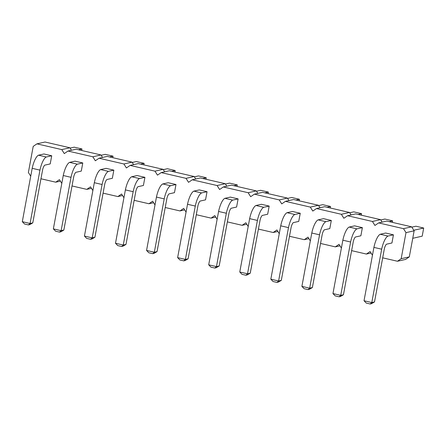 <?xml version="1.0" encoding="UTF-8"?>
<svg xmlns="http://www.w3.org/2000/svg" width="446" height="446" viewBox="0 0 446 446"><rect width="100%" height="100%" fill="white"/><g stroke="black" fill="none" stroke-linecap="round" stroke-linejoin="round"><path stroke-width="0.67" d="M382.133 222.13L380.572 219.644L372.432 221.472L347.579 215.725L343.866 218.267L341.363 214.286L316.509 208.538L312.802 211.075L310.299 207.1L285.446 201.352L281.733 203.889L279.235 199.914L254.382 194.161L250.669 196.703L248.166 192.728L223.312 186.974L219.605 189.517L217.102 185.536L192.248 179.788L188.535 182.33L186.032 178.35L161.184 172.602L157.471 175.139L154.968 171.164L130.115 165.416L126.408 167.952L123.904 163.977L99.051 158.224L95.338 160.766L92.835 156.786L67.982 151.038L64.274 153.58L61.771 149.6L36.918 143.852L33.21 146.388L28.377 172.457L30.729 176.198M382.679 257.827L397.458 261.25L405.598 259.416L409.311 256.879L414.139 230.811L411.636 226.83L386.782 221.082L378.643 222.911L374.935 225.453L372.432 221.472M71.477 150.252L69.91 147.771L45.057 142.018L36.918 143.852M102.541 157.444L100.98 154.957L76.127 149.209L67.982 151.038M133.605 164.63L132.044 162.143L107.191 156.395L99.051 158.224M164.674 171.816L163.108 169.335L138.254 163.582L130.115 165.416M195.738 179.002L194.177 176.521L169.324 170.768L161.184 172.602M226.802 186.188L225.241 183.707L200.388 177.96L192.248 179.788M257.872 193.38L256.305 190.894L231.457 185.146L223.312 186.974M288.936 200.566L287.375 198.08L262.521 192.332L254.382 194.161M319.999 207.752L318.438 205.272L293.585 199.518L285.446 201.352M351.069 214.939L349.508 212.458L324.655 206.704L316.509 208.538M380.572 219.644L355.718 213.896L347.579 215.725M40.954 178.768L55.733 182.185L59.441 179.643L61.799 183.39M72.023 185.954L86.797 189.372L90.51 186.835L92.863 190.576M103.087 193.14L117.861 196.563L121.574 194.021L123.927 197.762M134.151 200.326L148.931 203.75L152.638 201.207L154.996 204.948M165.221 207.518L179.994 210.936L183.707 208.394L186.06 212.134M196.285 214.704L211.064 218.122L214.771 215.585L217.124 219.326M227.349 221.891L242.128 225.308L245.835 222.771L248.193 226.512M258.418 229.077L273.192 232.5L276.905 229.958L279.257 233.698M289.482 236.269L304.261 239.686L307.969 237.144L310.327 240.885M320.546 243.455L335.325 246.872L339.038 244.336L341.391 248.076M351.615 250.641L366.389 254.058L370.102 251.522L372.455 255.263M397.458 261.25L401.166 258.708L405.999 232.639L403.496 228.664L378.643 222.911M362.375 227.644L354.609 225.849L349.185 227.07L356.951 228.865L362.375 227.644L360.87 235.789L355.44 237.01A5.419 1.639 103 0 0 353.327 241.392L343.442 294.745L340.727 295.358L350.617 242A13.514 4.092 -77 0 1 356.951 228.865M331.311 220.458L323.545 218.663L318.121 219.884L325.887 221.679L331.311 220.458L329.8 228.603L324.376 229.824A5.419 1.639 103 0 0 322.263 234.2L312.373 287.558L309.658 288.172L319.548 234.813A13.514 4.092 -77 0 1 325.887 221.679M269.178 206.08L261.412 204.285L255.987 205.506L263.753 207.301L269.178 206.08L267.672 214.231L262.242 215.451A5.419 1.639 103 0 0 260.13 219.828L250.239 273.186L247.53 273.794L257.42 220.435A13.514 4.092 -77 0 1 263.753 207.301M300.247 213.272L292.481 211.471L287.051 212.692L294.817 214.493L300.247 213.272L298.736 221.417L293.306 222.638A5.419 1.639 103 0 0 291.199 227.014L281.309 280.372L278.594 280.986L288.484 227.627A13.514 4.092 -77 0 1 294.817 214.493M144.917 177.335L137.151 175.534L131.721 176.755L139.487 178.556L144.917 177.335L143.406 185.48L137.981 186.701A5.419 1.639 103 0 0 135.868 191.078L125.978 244.436L123.263 245.044L133.153 191.691A13.514 4.092 -77 0 1 139.487 178.556M175.98 184.521L168.214 182.726L162.79 183.942L170.556 185.742L175.98 184.521L174.47 192.666L169.045 193.887A5.419 1.639 103 0 0 166.932 198.264L157.042 251.622L154.333 252.235L164.217 198.877A13.514 4.092 -77 0 1 170.556 185.742M238.114 198.894L230.348 197.099L224.918 198.319L232.689 200.115L238.114 198.894L236.603 207.039L231.179 208.26A5.419 1.639 103 0 0 229.066 212.642L219.176 266L216.461 266.608L226.351 213.249A13.514 4.092 -77 0 1 232.689 200.115M207.05 191.708L199.284 189.912L193.854 191.133L201.62 192.928L207.05 191.708L205.539 199.853L200.109 201.074A5.419 1.639 103 0 0 198.002 205.455L188.112 258.808L185.397 259.421L195.287 206.063A13.514 4.092 -77 0 1 201.62 192.928M113.853 170.143L106.081 168.348L100.657 169.569L108.423 171.364L113.853 170.143L112.342 178.294L106.912 179.515A5.419 1.639 103 0 0 104.799 183.891L94.914 237.25L92.199 237.857L102.089 184.499A13.514 4.092 -77 0 1 108.423 171.364M82.783 162.957L75.017 161.162L69.593 162.383L77.359 164.178L82.783 162.957L81.272 171.102L75.848 172.323A5.419 1.639 103 0 0 73.735 176.705L63.845 230.058L61.13 230.671L71.02 177.313A13.514 4.092 -77 0 1 77.359 164.178M51.719 155.771L43.953 153.976L38.523 155.197L46.289 156.992L51.719 155.771L50.208 163.916L44.778 165.137A5.419 1.639 103 0 0 42.671 169.513L32.781 222.872L30.066 223.485L39.956 170.127A13.514 4.092 -77 0 1 46.289 156.992M393.444 234.83L385.678 233.035L380.248 234.256L388.014 236.051L393.444 234.83L391.934 242.981L386.509 244.202A5.419 1.639 103 0 0 384.396 248.578L374.506 301.936L371.791 302.544L381.681 249.186A13.514 4.092 -77 0 1 388.014 236.051M60.383 181.137L55.733 182.185M91.447 188.329L86.797 189.372M69.91 147.771L61.771 149.6M122.516 195.515L117.861 196.563M100.98 154.957L92.835 156.786M153.58 202.701L148.931 203.75M132.044 162.143L123.904 163.977M184.644 209.888L179.994 210.936M163.108 169.335L154.968 171.164M215.713 217.079L211.064 218.122M194.177 176.521L186.032 178.35M246.777 224.266L242.128 225.308M225.241 183.707L217.102 185.536M277.841 231.452L273.192 232.5M256.305 190.894L248.166 192.728M308.911 238.638L304.261 239.686M287.375 198.08L279.235 199.914M339.975 245.824L335.325 246.872M318.438 205.272L310.299 207.1M371.044 253.016L366.389 254.058M349.508 212.458L341.363 214.286M409.311 256.879L401.166 258.708M414.139 230.811L405.999 232.639M411.636 226.83L403.496 228.664M380.772 219.962L384.87 219.042L392.636 220.842L392.352 222.37M389.141 221.629L392.636 220.842M349.709 212.775L353.801 211.856L361.567 213.651L361.282 215.184M358.071 214.437L361.567 213.651M287.575 198.403L291.667 197.483L299.439 199.278L299.154 200.806M295.938 200.064L299.439 199.278M318.639 205.589L322.737 204.669L330.503 206.465L330.218 207.992M327.007 207.251L330.503 206.465M163.308 169.653L167.406 168.733L175.172 170.528L174.888 172.056M171.677 171.314L175.172 170.528M194.378 176.839L198.47 175.919L206.236 177.714L205.957 179.247M202.74 178.5L206.236 177.714M256.511 191.217L260.603 190.291L268.369 192.092L268.085 193.62M264.874 192.878L268.369 192.092M225.442 184.025L229.539 183.105L237.305 184.9L237.021 186.434M233.81 185.687L237.305 184.9M132.245 162.467L136.342 161.541L144.108 163.342L143.824 164.869M140.613 164.128L144.108 163.342M101.181 155.275L105.273 154.355L113.039 156.156L112.754 157.683M109.543 156.942L113.039 156.156M70.111 148.089L74.209 147.169L81.975 148.964L81.69 150.497M78.479 149.75L81.975 148.964M411.836 227.153L415.934 226.228L423.7 228.029L422.189 236.174L412.751 238.298M413.793 230.253L423.7 228.029M343.442 294.745L340.443 296.49L339.083 296.791L335.202 295.893L332.961 293.563L342.851 240.204A13.514 4.092 -77 0 1 349.185 227.07M312.373 287.558L309.373 289.298L308.019 289.605L304.139 288.707L301.892 286.371L311.782 233.018A13.514 4.092 -77 0 1 318.121 219.884M250.239 273.186L247.246 274.926L245.885 275.232L242.005 274.329L239.764 271.999L249.649 218.64A13.514 4.092 -77 0 1 255.987 205.506M281.309 280.372L278.31 282.112L276.955 282.418L273.069 281.521L270.828 279.185L280.718 225.827A13.514 4.092 -77 0 1 287.051 212.692M125.978 244.436L122.979 246.175L121.624 246.482L117.738 245.584L115.497 243.248L125.387 189.89A13.514 4.092 -77 0 1 131.721 176.755M157.042 251.622L154.048 253.361L152.688 253.668L148.808 252.77L146.561 250.435L156.451 197.076A13.514 4.092 -77 0 1 162.79 183.942M219.176 266L216.176 267.739L214.821 268.04L210.936 267.143L208.695 264.812L218.585 211.454A13.514 4.092 -77 0 1 224.918 198.319M188.112 258.808L185.112 260.548L183.758 260.854L179.872 259.957L177.631 257.626L187.521 204.268A13.514 4.092 -77 0 1 193.854 191.133M94.914 237.25L91.915 238.989L90.56 239.296L86.675 238.393L84.433 236.062L94.323 182.704A13.514 4.092 -77 0 1 100.657 169.569M63.845 230.058L60.851 231.803L59.491 232.104L55.611 231.206L53.364 228.876L63.254 175.518A13.514 4.092 -77 0 1 69.593 162.383M32.781 222.872L29.782 224.611L28.427 224.918L24.541 224.02L22.3 221.684L32.19 168.332A13.514 4.092 -77 0 1 38.523 155.197M374.506 301.936L371.507 303.676L370.152 303.982L366.266 303.079L364.025 300.749L373.915 247.391A13.514 4.092 -77 0 1 380.248 234.256M342.851 240.204L350.617 242M332.961 293.563L340.727 295.358L339.083 296.791M311.782 233.018L319.548 234.813M301.892 286.371L309.658 288.172L308.019 289.605M249.649 218.64L257.42 220.435M239.764 271.999L247.53 273.794L245.885 275.232M280.718 225.827L288.484 227.627M270.828 279.185L278.594 280.986L276.955 282.418M125.387 189.89L133.153 191.691M115.497 243.248L123.263 245.044L121.624 246.482M156.451 197.076L164.217 198.877M146.561 250.435L154.333 252.235L152.688 253.668M218.585 211.454L226.351 213.249M208.695 264.812L216.461 266.608L214.821 268.04M187.521 204.268L195.287 206.063M177.631 257.626L185.397 259.421L183.758 260.854M94.323 182.704L102.089 184.499M84.433 236.062L92.199 237.857L90.56 239.296M63.254 175.518L71.02 177.313M53.364 228.876L61.13 230.671L59.491 232.104M32.19 168.332L39.956 170.127M22.3 221.684L30.066 223.485L28.427 224.918M373.915 247.391L381.681 249.186M364.025 300.749L371.791 302.544L370.152 303.982"/></g></svg>
